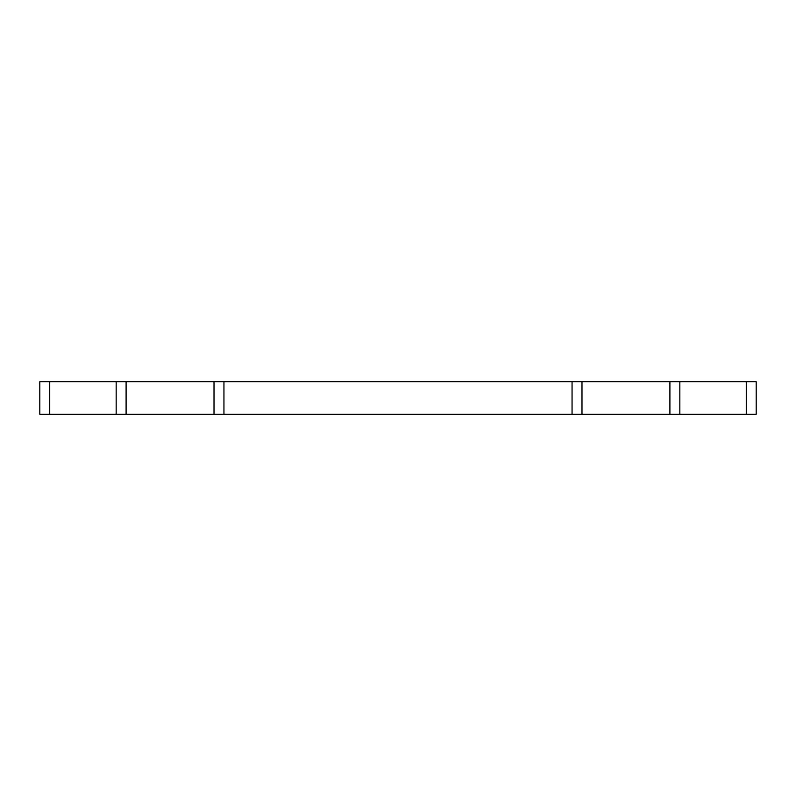 <?xml version="1.0" encoding="UTF-8"?>
<svg xmlns="http://www.w3.org/2000/svg" width="796" height="796" viewBox="0 0 796 796"><rect width="100%" height="100%" fill="white"/><g stroke="black" fill="none" stroke-linecap="round" stroke-linejoin="round"><path stroke-width="1.19" d="M223.945 414.278L581.985 414.278L581.985 381.722L214.015 381.722L214.015 414.278L223.945 414.278L223.945 381.722M214.015 381.722L126.096 381.722L126.096 414.278L214.015 414.278M126.096 381.722L39.8 381.722L39.8 414.278L49.73 414.278L49.73 381.722M126.096 414.278L49.73 414.278M679.834 414.278L756.2 414.278L756.2 381.722L669.904 381.722L669.904 414.278L679.834 414.278L679.834 381.722M581.985 414.278L669.904 414.278M581.985 381.722L669.904 381.722M572.055 414.278L572.055 381.722M116.166 414.278L116.166 381.722M746.27 414.278L746.27 381.722"/></g></svg>

